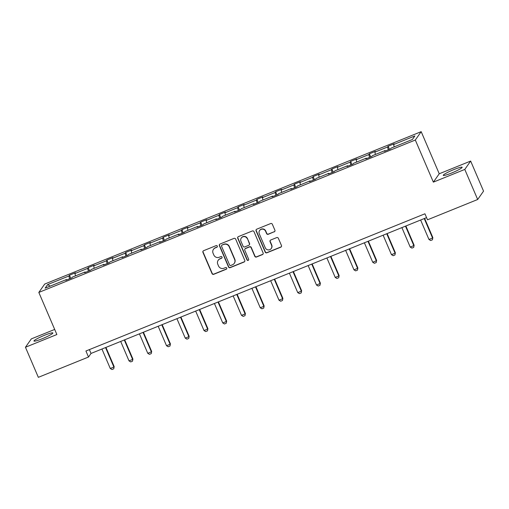 <?xml version="1.0" encoding="UTF-8"?>
<svg xmlns="http://www.w3.org/2000/svg" width="509" height="509" viewBox="0 0 509 509"><rect width="100%" height="100%" fill="white"/><g stroke="black" fill="none" stroke-linecap="round" stroke-linejoin="round"><path stroke-width="0.76" d="M217.318 246.114A0.903 0.884 -144.9 0 0 216.14 245.618L203.606 250.695A1.292 1.266 -144.9 0 0 202.932 252.349L212.043 273.607A1.292 1.266 -144.9 0 0 213.729 274.313L226.263 269.236A0.903 0.884 -144.9 0 0 226.734 268.078A0.903 0.884 -144.9 0 0 225.551 267.588L223.928 268.243A4.136 4.047 -144.9 0 1 218.533 265.991L217.776 264.222A4.136 4.047 -144.9 0 1 219.933 258.916L221.555 258.254A0.903 0.884 -144.9 0 0 222.026 257.096A0.903 0.884 -144.9 0 0 220.842 256.6L219.22 257.261A4.136 4.047 -144.9 0 1 213.831 255.009L213.067 253.234A4.136 4.047 -144.9 0 1 215.224 247.928L216.847 247.272A0.903 0.884 -144.9 0 0 217.318 246.114M453.939 169.554A10.275 1.152 -23.2 0 0 443.256 175.363A10.275 1.152 -23.2 0 0 451.464 173.079A10.275 1.152 -23.2 0 0 462.147 167.27A10.275 1.152 -23.2 0 0 453.939 169.554M44.646 335.234A10.275 1.152 -23.2 0 0 33.963 341.043A10.275 1.152 -23.2 0 0 42.171 338.759A10.275 1.152 -23.2 0 0 52.853 332.943A10.275 1.152 -23.2 0 0 44.646 335.234M274.23 231.875A1.292 1.266 -144.9 0 0 274.905 230.214L272.347 224.253A1.292 1.266 -144.9 0 0 270.661 223.553L256.746 229.184A1.292 1.266 -144.9 0 0 256.072 230.844L265.183 252.101A1.292 1.266 -144.9 0 0 266.869 252.801L280.783 247.17A1.292 1.266 -144.9 0 0 281.458 245.51L278.372 238.307A1.292 1.266 -144.9 0 0 276.686 237.601L270.731 240.013A1.292 1.266 -144.9 0 0 270.056 241.673L271.583 245.243A3.461 3.385 -144.9 0 1 268.097 249.906A3.461 3.385 -144.9 0 1 265.278 247.8L259.278 233.803A3.461 3.385 -144.9 0 1 262.771 229.145A3.461 3.385 -144.9 0 1 265.59 231.251L266.589 233.58A1.292 1.266 -144.9 0 0 268.275 234.286L274.389 231.652A1.292 1.266 -144.9 0 0 274.854 231.321M433.363 182.139L464.787 169.421L477.677 199.496L483.55 191.136L470.66 161.06L439.235 173.779L421.185 131.666L415.312 140.032L433.363 182.139L439.235 173.779M54.686 329.438L31.323 338.892L25.45 347.253L56.874 334.534L38.824 292.427L415.312 140.032M25.45 347.253L38.34 377.334L88.509 357.025L91.028 353.443L426.574 217.617M477.677 199.496L427.509 219.805L424.932 213.786L85.932 351.006L88.509 357.025M235.667 239.103A1.292 1.266 -144.9 0 0 233.981 238.397L220.06 244.034A1.292 1.266 -144.9 0 0 219.385 245.688L228.496 266.945A1.292 1.266 -144.9 0 0 230.183 267.651L244.104 262.014A1.292 1.266 -144.9 0 0 244.772 260.36L235.667 239.103M238.403 236.609L252.318 230.971A1.292 1.266 -144.9 0 1 254.004 231.678L263.115 252.935A1.292 1.266 -144.9 0 1 262.44 254.595L256.485 257.007A1.292 1.266 -144.9 0 1 254.799 256.301L251.109 247.679A1.292 1.266 -144.9 0 0 249.423 246.973L245.472 248.577A1.292 1.266 -144.9 0 0 244.797 250.237L248.64 259.208A0.903 0.884 -144.9 0 1 247.73 260.43A0.903 0.884 -144.9 0 1 246.992 259.876L237.728 238.269A1.292 1.266 -144.9 0 1 238.403 236.609M464.787 169.421L470.66 161.06M412.373 139.504L391.103 148.119L390.568 148.876L384.562 151.307L385.09 150.549L372.353 155.703L371.825 156.46L365.812 158.891L366.346 158.134L353.609 163.294L353.074 164.051L347.068 166.481L347.602 165.724L334.865 170.884L334.33 171.635L328.324 174.072L328.852 173.314L316.114 178.468L315.586 179.225L309.574 181.656L310.108 180.899L297.371 186.059L296.836 186.816L290.83 189.246L291.358 188.489L278.62 193.643L278.092 194.4L272.086 196.837L272.614 196.08L259.876 201.233L259.342 201.99L253.336 204.421L253.87 203.664L241.132 208.824L240.598 209.581L234.592 212.011L235.12 211.254L222.382 216.408L221.854 217.165L215.841 219.602L216.376 218.845L203.638 223.998L203.104 224.755L197.098 227.186L197.632 226.429L184.894 231.589L184.36 232.346L178.354 234.776L178.882 234.019L166.144 239.173L165.616 239.93L159.603 242.367L160.138 241.61L147.4 246.763L146.866 247.52L140.859 249.951L141.387 249.194L128.65 254.354L128.122 255.111L122.109 257.541L122.644 256.784L109.906 261.938L109.371 262.695L103.365 265.125L103.9 264.368L91.162 269.528L90.627 270.285L84.621 272.716L85.149 271.959L72.412 277.112L71.884 277.869L65.871 280.306L66.405 279.549L45.136 288.158L47.642 284.588L68.912 275.98L69.447 275.223L75.453 272.786L74.918 273.543L87.656 268.389L88.191 267.632L94.197 265.202L93.669 265.959L106.406 260.799L106.935 260.042L112.947 257.611L112.413 258.368L125.15 253.215L125.685 252.458L131.691 250.021L131.157 250.778L143.894 245.624L144.429 244.867L150.435 242.437L149.907 243.194L162.645 238.034L163.173 237.277L169.185 234.846L168.651 235.603L181.389 230.45L181.923 229.693L187.929 227.262L187.401 228.013L200.139 222.859L200.667 222.102L206.679 219.672L206.145 220.429L218.883 215.269L219.417 214.512L225.423 212.081L224.889 212.838L237.627 207.685L238.161 206.928L244.167 204.497L243.639 205.254L256.377 200.094L256.905 199.337L262.918 196.907L262.383 197.664L275.121 192.51L275.655 191.753L281.662 189.316L281.127 190.073L293.871 184.92L294.399 184.163L300.405 181.732L299.877 182.489L312.615 177.329L313.143 176.572L319.156 174.142L318.621 174.899L331.359 169.745L331.893 168.988L337.9 166.551L337.372 167.308L350.109 162.155L350.637 161.398L356.65 158.967L356.115 159.724L368.853 154.564L369.388 153.807L375.394 151.377L374.859 152.134L387.597 146.98L388.132 146.223L394.138 143.786L393.61 144.543L414.88 135.935L412.373 139.504M421.185 131.666L44.697 284.067L38.824 292.427M388.303 149.792L387.597 146.98M375.445 154.456L374.859 152.134M385.383 150.969L385.09 150.549M369.553 157.376L368.853 154.564M356.694 162.04L356.115 159.724M366.639 158.56L366.346 158.134M350.809 164.967L350.109 162.155M337.951 169.631L337.372 167.308M347.895 166.15L347.602 165.724M332.065 172.557L331.359 169.745M319.2 177.221L318.621 174.899M329.145 173.734L328.852 173.314M313.315 180.141L312.615 177.329M300.456 184.805L299.877 182.489M310.401 181.325L310.108 180.899M294.571 187.732L293.871 184.92M281.712 192.396L281.127 190.073M291.651 188.915L291.358 188.489M275.827 195.322L275.121 192.51M262.962 199.986L262.383 197.664M272.907 196.499L272.614 196.08M257.077 202.906L256.377 200.094M244.218 207.57L243.639 205.254M254.163 204.09L253.87 203.664M238.333 210.497L237.627 207.685M225.468 215.161L224.889 212.838M235.412 211.68L235.12 211.254M219.583 218.087L218.883 215.269M206.724 222.751L206.145 220.429M216.669 219.264L216.376 218.845M200.839 225.672L200.139 222.859M187.98 230.335L187.401 228.013M197.918 226.855L197.632 226.429M182.095 233.262L181.389 230.45M169.23 237.926L168.651 235.603M179.174 234.439L178.882 234.019M163.344 240.846L162.645 238.034M150.486 245.516L149.907 243.194M160.43 242.029L160.138 241.61M144.601 248.437L143.894 245.624M131.742 253.1L131.157 250.778M141.68 249.62L141.387 249.194M125.857 256.027L125.15 253.215M112.992 260.691L112.413 258.368M122.936 257.204L122.644 256.784M107.106 263.611L106.406 260.799M94.248 268.275L93.669 265.959M104.192 264.795L103.9 264.368M88.362 271.202L87.656 268.389M75.497 275.865L74.918 273.543M85.442 272.385L85.149 271.959M69.612 278.792L68.912 275.98M47.642 284.588L50.175 286.115M89.387 349.613L91.028 353.443M66.698 279.969L66.405 279.549M394.189 146.866L393.61 144.543M70.77 278.321L69.447 275.223M89.52 270.731L88.191 267.632M108.264 263.147L106.935 260.042M127.015 255.556L125.685 252.458M145.759 247.966L144.429 244.867M164.502 240.382L163.173 237.277M183.253 232.791L181.923 229.693M201.997 225.207L200.667 222.102M220.741 217.617L219.417 214.512M239.491 210.026L238.161 206.928M258.235 202.442L256.905 199.337M276.985 194.852L275.655 191.753M295.729 187.261L294.399 184.163M314.473 179.677L313.143 176.572M333.223 172.087L331.893 168.988M351.967 164.496L350.637 161.398M370.711 156.912L369.388 153.807M389.461 149.322L388.132 146.223M217.305 246.846A0.903 0.884 -144.9 0 1 217.006 247.05L215.383 247.705A4.136 4.047 -144.9 0 0 213.615 249.105L213.456 249.334M218.164 260.315L218.323 260.086A4.136 4.047 -144.9 0 1 220.092 258.687L221.714 258.031A0.903 0.884 -144.9 0 0 222.013 257.828M203.142 251.02A1.292 1.266 -144.9 0 0 203.091 252.127L212.202 273.384A1.292 1.266 -144.9 0 0 213.888 274.084L226.422 269.013A0.903 0.884 -144.9 0 0 226.715 268.816M219.595 244.365A1.292 1.266 -144.9 0 0 219.544 245.465L228.656 266.722A1.292 1.266 -144.9 0 0 230.342 267.422L244.263 261.791A1.292 1.266 -144.9 0 0 244.727 261.461M222.064 245.16A0.903 0.884 -144.9 0 0 221.593 246.324L229.591 264.979A0.903 0.884 -144.9 0 0 230.774 265.475L232.479 264.782A4.136 4.047 -144.9 0 0 234.636 259.475L229.171 246.719A4.136 4.047 -144.9 0 0 223.775 244.466L222.223 244.937A0.903 0.884 -144.9 0 0 221.835 245.243L221.682 245.465M234.248 263.382L234.407 263.153A4.136 4.047 -144.9 0 0 234.795 259.246L234.636 259.475M222.223 244.937L223.935 244.244A4.136 4.047 -144.9 0 1 229.33 246.496L234.795 259.246M244.918 249.016L245.077 248.786A1.292 1.266 -144.9 0 1 245.624 248.347L249.582 246.75A1.292 1.266 -144.9 0 1 251.261 247.457L254.958 256.072A1.292 1.266 -144.9 0 0 256.644 256.778L262.599 254.366A1.292 1.266 -144.9 0 0 263.07 254.036M237.932 236.939A1.292 1.266 -144.9 0 0 237.888 238.04L247.151 259.654A0.903 0.884 -144.9 0 0 248.627 259.946M247.272 238.734A3.461 3.385 -144.9 0 0 241.285 238.021A3.461 3.385 -144.9 0 0 240.961 241.291L243.073 246.216A1.292 1.266 -144.9 0 0 244.759 246.922L248.71 245.325A1.292 1.266 -144.9 0 0 249.385 243.665L247.431 238.511A3.461 3.385 -144.9 0 0 241.444 237.798L241.285 238.021M249.264 244.886L249.423 244.657A1.292 1.266 -144.9 0 0 249.544 243.436L249.385 243.665M247.431 238.511L249.544 243.436M259.603 230.539L259.762 230.316A3.461 3.385 -144.9 0 1 265.749 231.022L266.748 233.357A1.292 1.266 -144.9 0 0 268.434 234.057L274.389 231.652M271.259 248.507L271.418 248.284A3.461 3.385 -144.9 0 0 271.742 245.02L271.583 245.243M270.26 240.343A1.292 1.266 -144.9 0 0 270.215 241.444L271.742 245.02M256.275 229.514A1.292 1.266 -144.9 0 0 256.231 230.615L265.342 251.872A1.292 1.266 -144.9 0 0 267.028 252.579L280.943 246.941A1.292 1.266 -144.9 0 0 281.407 246.611M101.94 349.028L110.275 368.484L113.882 367.027L105.541 347.564M114.169 366.62L113.768 368.783L114.169 366.62L105.936 347.405M113.768 368.783L111.967 369.515L110.275 368.484M120.684 341.437L129.025 360.894L132.626 359.437L124.291 339.98M132.913 359.03L132.518 361.199L132.913 359.03L124.68 339.821M132.518 361.199L130.718 361.924L129.025 360.894M139.428 333.847L147.769 353.31L151.377 351.846L143.035 332.39M151.663 351.439L151.262 353.609L151.663 351.439L143.43 332.231M151.262 353.609L149.461 354.34L147.769 353.31M158.178 326.263L166.519 345.719L170.121 344.262L161.779 324.799M170.407 343.855L170.012 346.018L170.407 343.855L162.174 324.64M170.012 346.018L168.205 346.75L166.519 345.719M176.922 318.672L185.263 338.129L188.871 336.672L180.53 317.215M189.151 336.264L188.756 338.434L189.151 336.264L180.918 317.056M188.756 338.434L186.956 339.159L185.263 338.129M195.666 311.082L204.007 330.545L207.615 329.081L199.273 309.625M207.901 328.68L207.5 330.844L207.901 328.68L199.668 309.466M207.5 330.844L205.7 331.575L204.007 330.545M214.416 303.498L222.757 322.954L226.359 321.497L218.017 302.034M226.645 321.09L226.251 323.253L226.645 321.09L218.412 301.882M226.251 323.253L224.444 323.985L222.757 322.954M233.16 295.907L241.501 315.37L245.109 313.907L236.768 294.45M245.395 313.499L244.994 315.669L245.395 313.499L237.156 294.291M244.994 315.669L243.194 316.394L241.501 315.37M251.91 288.323L260.245 307.78L263.853 306.323L255.512 286.86M264.139 305.915L263.738 308.079L264.139 305.915L255.906 286.701M263.738 308.079L261.938 308.81L260.245 307.78M270.654 280.733L278.996 300.189L282.597 298.732L274.262 279.276M282.883 298.325L282.489 300.488L282.883 298.325L274.65 279.117M282.489 300.488L280.688 301.22L278.996 300.189M289.398 273.142L297.74 292.605L301.347 291.142L293.006 271.685M301.633 290.734L301.233 292.904L301.633 290.734L293.4 271.526M301.233 292.904L299.432 293.629L297.74 292.605M308.149 265.558L316.49 285.015L320.091 283.558L311.75 264.095M320.377 283.15L319.983 285.314L320.377 283.15L312.144 263.936M319.983 285.314L318.176 286.045L316.49 285.015M326.893 257.968L335.234 277.424L338.841 275.967L330.5 256.511M339.121 275.56L338.727 277.729L339.121 275.56L330.888 256.351M338.727 277.729L336.926 278.455L335.234 277.424M345.643 250.377L353.978 269.84L357.585 268.377L349.244 248.92M357.872 267.969L357.471 270.139L357.872 267.969L349.638 248.761M357.471 270.139L355.67 270.871L353.978 269.84M364.387 242.793L372.728 262.25L376.329 260.793L367.994 241.33M376.615 260.385L376.221 262.549L376.615 260.385L368.382 241.171M376.221 262.549L374.414 263.28L372.728 262.25M383.131 235.203L391.472 254.659L395.079 253.202L386.738 233.746M395.366 252.795L394.965 254.964L395.366 252.795L387.126 233.586M394.965 254.964L393.164 255.69L391.472 254.659M401.881 227.612L410.216 247.075L413.823 245.612L405.482 226.155M414.11 245.211L413.715 247.374L414.11 245.211L405.877 225.996M413.715 247.374L411.908 248.106L410.216 247.075M420.625 220.028L428.966 239.484L432.567 238.027L424.232 218.565M432.854 237.62L432.459 239.784L432.854 237.62L424.621 218.406M432.459 239.784L430.659 240.515L428.966 239.484"/></g></svg>
